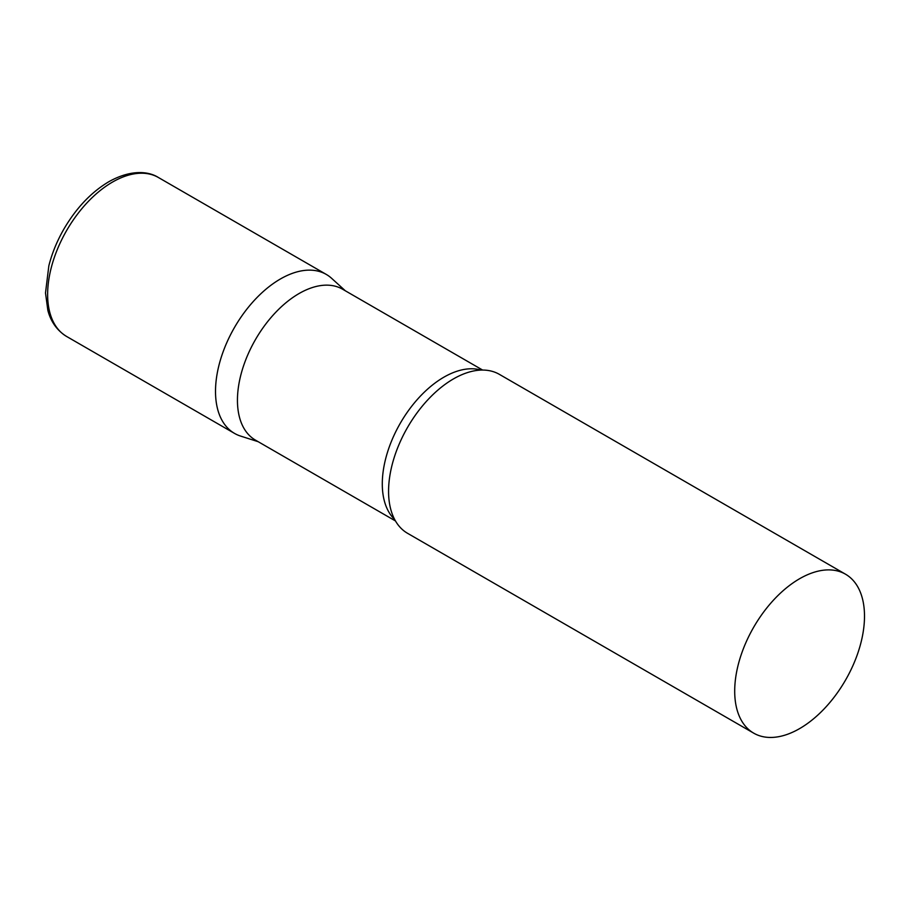 <?xml version="1.0" encoding="UTF-8"?>
<svg xmlns="http://www.w3.org/2000/svg" width="910" height="910" viewBox="0 0 910 910"><rect width="100%" height="100%" fill="white"/><g stroke="black" fill="none" stroke-linecap="round" stroke-linejoin="round"><path stroke-width="1.36" d="M66.646 336.484L234.518 433.399A91.785 52.985 -60 0 1 220.447 359.86A91.785 52.985 -60 0 1 280.405 278.983A91.785 52.985 -60 0 1 326.303 274.433L158.431 177.518A91.785 52.985 -60 0 0 112.533 182.057A91.785 52.985 -60 0 0 52.575 262.933A91.785 52.985 -60 0 0 66.646 336.484C54.714 329.158 49.857 318.159 47.855 310.344L45.5 292.952L48.844 265.811C51.995 253.333 56.977 241.139 63.791 229.252C76.133 208.094 91.159 192.249 108.87 181.693C131.438 169.089 148.978 171.433 158.431 177.518M482.618 370.051L342.626 289.232A87.132 50.3 120 0 0 275.48 312.574A87.132 50.3 120 0 0 237.442 400.252A87.132 50.3 120 0 0 255.494 440.144L395.486 520.964M345.345 290.802L331.661 278.358A91.785 52.985 120 0 0 259.361 295.181A91.785 52.985 120 0 0 215.511 391.391A91.785 52.985 120 0 0 240.604 436.083L258.224 441.714M845.492 574.187L499.362 374.351A91.785 52.985 120 0 0 466.5 372.907A91.785 52.985 120 0 0 388.57 491.309A91.785 52.985 120 0 0 389.889 505.585A91.785 52.985 120 0 0 407.578 533.317L753.707 733.153A91.785 52.985 120 0 0 824.437 708.571A91.785 52.985 120 0 0 864.5 616.207A91.785 52.985 120 0 0 845.492 574.187A91.785 52.985 120 0 0 774.763 598.78A91.785 52.985 120 0 0 734.7 691.145A91.785 52.985 120 0 0 753.707 733.153M480.958 370.086A87.132 50.3 120 0 0 416.405 400.525A87.132 50.3 120 0 0 382.291 483.881A87.132 50.3 120 0 0 394.678 519.519"/></g></svg>
